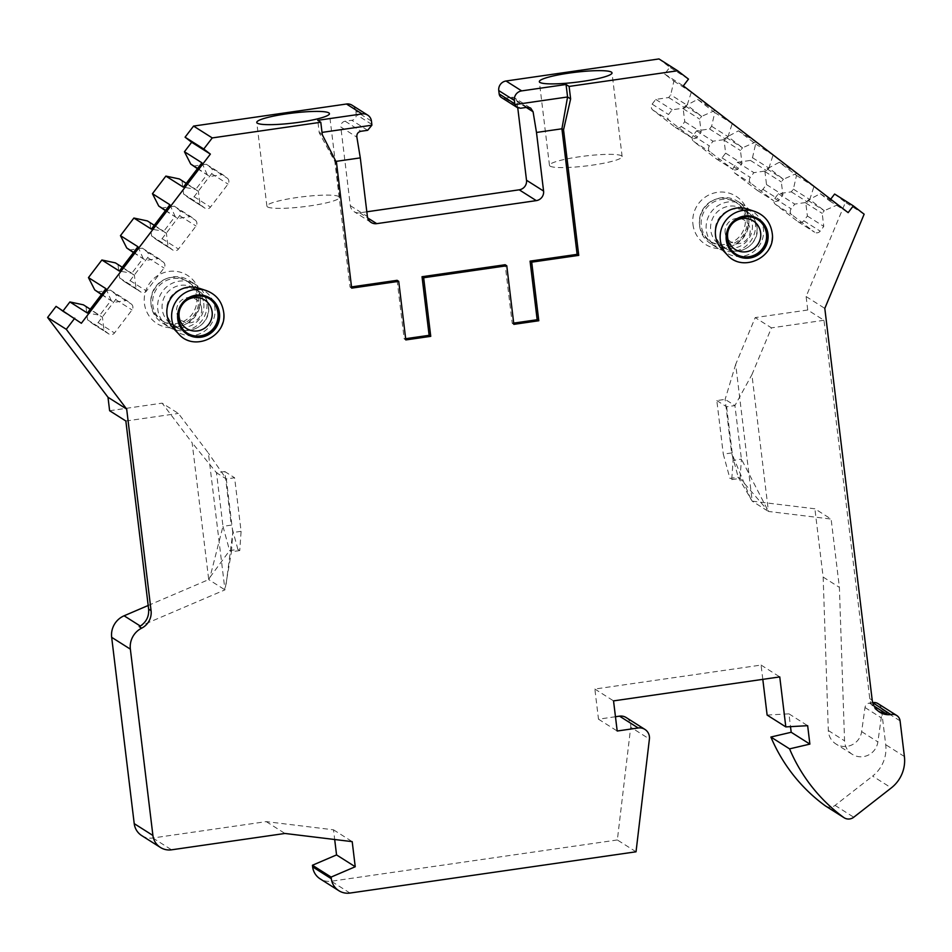 <?xml version="1.0" encoding="UTF-8"?>
<svg xmlns="http://www.w3.org/2000/svg" width="952" height="952" viewBox="0 0 952 952"><rect width="100%" height="100%" fill="white"/><g stroke="black" fill="none" stroke-linecap="round" stroke-linejoin="round"><path stroke-width="0.71" stroke-dasharray="4.76 3.57" d="M148.179 605.484L208.714 579.578L192.137 442.787L162.137 403.148L178.381 413.43L208.381 453.069L224.958 589.859L140.325 626.047M109.623 410.728L162.137 403.148M63.129 310.828L62.665 311.435L56.073 306.365M97.39 291.966L110.313 290.098L114.93 293.656A4.26 4.153 -57.7 0 1 115.644 299.571L98.104 322.585A4.26 4.153 -57.7 0 1 92.225 323.43L87.608 319.872L86.025 306.853L83.395 304.83M129.377 250.019L142.312 248.151L146.917 251.697A4.26 4.153 -57.7 0 1 147.643 257.623L130.091 280.626A4.26 4.153 -57.7 0 1 124.212 281.471L119.607 277.925L118.024 264.906L115.394 262.871M161.376 208.06L174.299 206.191L178.916 209.749A4.26 4.153 -57.7 0 1 179.63 215.664L162.09 238.678A4.26 4.153 -57.7 0 1 156.211 239.523L151.594 235.965L150.023 222.946L147.381 220.923M193.363 166.112L206.298 164.244L210.916 167.79A4.26 4.153 -57.7 0 1 211.63 173.716L194.089 196.719A4.26 4.153 -57.7 0 1 188.21 197.564L183.593 194.018L182.01 180.999L179.381 178.964M352.05 105.196A8.508 8.318 -57.7 0 1 355.81 111.194L356.215 114.537A5.105 4.986 -57.7 0 1 351.835 120.285L345.183 121.237A5.105 4.986 122.3 0 0 340.804 126.985L356.881 137.159M366.829 211.796L359.654 212.831A8.508 8.318 -57.7 0 1 350.324 205.668L340.804 126.985M517.757 107.826L516.995 101.566A5.105 4.986 122.3 0 0 511.402 97.259L504.75 98.223A5.105 4.986 -57.7 0 1 501.418 97.509M830.679 199.206L829.466 200.801L820.231 193.708L807.879 200.313L805.808 203.014L807.391 216.033L803.774 220.769A4.26 4.153 -57.7 0 1 797.895 221.614L775.487 204.382A4.26 4.153 -57.7 0 1 774.773 198.456L778.379 193.72L791.314 191.852L793.373 189.15L796.503 175.454L779.355 162.268L767.003 168.861L764.932 171.574L766.515 184.593L762.897 189.329A4.26 4.153 -57.7 0 1 757.018 190.174L734.611 172.943A4.26 4.153 -57.7 0 1 733.897 167.016L737.502 162.28L750.438 160.412L752.496 157.711L755.626 144.014L738.478 130.829L726.126 137.421L724.056 140.134L725.638 153.153L722.021 157.889A4.26 4.153 -57.7 0 1 716.142 158.734L693.734 141.503A4.26 4.153 -57.7 0 1 693.02 135.577L696.626 130.84L709.561 128.972L711.62 126.271L714.75 112.574L697.602 99.377L685.25 105.981L683.179 108.695L684.762 121.713L681.144 126.449A4.26 4.153 -57.7 0 1 675.265 127.294L652.858 110.051A4.26 4.153 -57.7 0 1 652.144 104.137L655.749 99.401L668.685 97.532L670.743 94.831L673.873 81.134L664.639 74.03L669.803 67.259L658.974 58.941M878.541 711.346A17.017 16.636 -57.7 0 1 869.759 698.637L823.98 320.288L807.736 310.007L806.118 296.548L845.447 202.371L834.618 194.041M807.736 310.007L755.222 317.587L735.682 364.378L752.211 501.168L814.888 508.784L831.12 519.066L768.442 511.45L751.913 374.66L771.453 327.869L755.222 317.587M872.687 702.624L869.366 703.1A5.105 4.986 -57.7 0 0 864.999 707.514L861.643 731.624A17.017 16.636 -57.7 0 1 828.323 730.529L823.147 577.079L814.888 508.784M878.018 703.635A7.664 7.485 -57.7 0 1 881.397 709.038L885.717 744.69A34.046 33.261 -57.7 0 1 872.603 776.094L891.286 787.923M825.467 805.939A8.508 8.318 -57.7 0 0 835.059 805.392L872.603 776.094M767.122 715.059L788.958 713.845L790.505 726.638M615.456 716.737L598.499 719.188L594.857 689.046L761.076 665.067L762.802 679.347M626.202 717.57A10.21 9.984 -57.7 0 1 630.712 727.197L649.407 739.026M636.031 851.79L617.348 839.962L630.712 727.197M617.348 839.962L331.284 881.231A17.017 16.636 -57.7 0 1 320.146 878.863M141.741 835.618A17.017 16.636 -57.7 0 0 152.867 837.986L266.251 821.624L333.509 829.811L334.688 839.509M200.11 295.465A28.512 27.858 -57.7 0 1 175.656 327.524A28.512 27.858 -57.7 0 1 144.418 303.498A28.512 27.858 -57.7 0 1 168.873 271.451A28.512 27.858 -57.7 0 1 200.11 295.465M692.949 224.363A28.512 27.858 122.3 0 0 724.174 248.389A28.512 27.858 122.3 0 0 748.629 216.33A28.512 27.858 122.3 0 0 717.391 192.316A28.512 27.858 122.3 0 0 692.949 224.363M196.707 297.202A23.407 22.872 -57.7 0 1 161.328 320.265A23.407 22.872 -57.7 0 1 150.999 303.795A23.407 22.872 122.3 0 1 186.378 280.721A23.407 22.872 122.3 0 1 196.707 297.202M163.113 321.395A23.407 22.872 -57.7 0 0 198.492 298.321A23.407 22.872 122.3 0 0 163.435 282.161A23.407 22.872 122.3 0 0 152.784 304.914A23.407 22.872 -57.7 0 0 163.113 321.395L161.328 320.265M200.146 298.083A25.109 24.538 122.3 0 0 162.542 280.745A25.109 24.538 122.3 0 0 151.118 305.164A25.109 24.538 -57.7 0 0 188.722 322.49A25.109 24.538 -57.7 0 0 200.146 298.083M168.861 327.048A25.109 24.538 -57.7 0 0 206.81 302.308A25.109 24.538 122.3 0 0 169.206 284.969A25.109 24.538 122.3 0 0 157.782 309.376A25.109 24.538 -57.7 0 0 168.861 327.048L162.197 322.835M203.764 303.283A21.277 20.789 -57.7 0 1 171.598 324.251A21.277 20.789 -57.7 0 1 162.209 309.281A21.277 20.789 122.3 0 1 194.375 288.301A21.277 20.789 122.3 0 1 203.764 303.283M734.896 201.586A23.407 22.872 -57.7 0 0 699.518 224.66A23.407 22.872 122.3 0 0 734.575 240.82A23.407 22.872 122.3 0 0 745.237 218.067A23.407 22.872 -57.7 0 0 734.896 201.586L736.681 202.716A23.407 22.872 -57.7 0 1 747.011 219.186A23.407 22.872 122.3 0 1 711.632 242.26A23.407 22.872 122.3 0 1 701.303 225.779A23.407 22.872 -57.7 0 1 736.681 202.716M710.727 243.7A25.109 24.538 122.3 0 1 699.637 226.029A25.109 24.538 -57.7 0 1 737.586 201.277A25.109 24.538 -57.7 0 1 748.677 218.948A25.109 24.538 122.3 0 1 710.727 243.7L717.391 247.913A25.109 24.538 122.3 0 0 755.341 223.173A25.109 24.538 -57.7 0 0 717.737 205.834A25.109 24.538 -57.7 0 0 706.301 230.241A25.109 24.538 122.3 0 0 717.391 247.913M742.893 209.166A21.277 20.789 -57.7 0 0 710.727 230.146A21.277 20.789 122.3 0 0 742.596 244.831A21.277 20.789 122.3 0 0 752.282 224.148A21.277 20.789 -57.7 0 0 742.893 209.166L747.487 212.082A21.277 20.789 -57.7 0 1 756.888 227.052A21.277 20.789 122.3 0 1 724.722 248.032C738.692 257.921 759.958 244.188 757.018 227.23C756.102 220.733 752.925 215.676 747.487 212.082A21.277 20.789 -57.7 0 0 715.333 233.05A21.277 20.789 122.3 0 0 724.722 248.032L720.128 245.116M125.854 421.01L178.381 413.43M209.987 577.245L229.599 550.613L231.431 551.779L224.958 589.859L208.714 579.578L209.987 577.245L222.982 526.325L216.497 472.751L192.137 442.787M241.094 531.335L232.788 532.537L226.302 478.963L234.608 477.761L241.094 531.335L239.749 550.577L237.905 549.411L229.599 550.613L222.982 526.325L231.288 525.123L224.803 471.549L216.497 472.751L226.302 478.963L208.381 453.069M239.749 550.577L231.431 551.779L232.788 532.537L225.731 587.217M237.905 549.411L231.288 525.123M224.803 471.549L234.608 477.761M173.359 328.345A24.514 23.955 122.3 0 0 214.89 307.865A24.514 23.955 122.3 0 0 198.825 288.135M747.344 209A24.514 23.955 -57.7 0 1 749.688 254.029A24.514 23.955 -57.7 0 1 721.878 249.21M209.238 298.726A20.432 19.956 122.3 0 0 178.048 318.658A20.432 19.956 -57.7 0 0 187.068 333.045L187.687 333.426M184.2 302.331A16.898 16.505 122.3 0 0 179.94 309.067M736.205 254.291L735.587 253.91A20.432 19.956 122.3 0 1 726.578 239.523A20.432 19.956 -57.7 0 1 757.756 219.591M728.47 229.932A16.898 16.505 -57.7 0 1 732.731 223.196M62.665 311.435L81.36 323.263M105.934 288.658L111.134 300.32L99.781 315.207L87.358 313.018M101.626 294.299L113.776 302.355L126.699 300.487L131.316 304.033A4.26 4.153 -57.7 0 1 132.03 309.947L114.49 332.962A4.26 4.153 -57.7 0 1 108.611 333.807L103.994 330.261L102.423 317.242L90.273 309.186M86.025 306.853L102.423 317.242M87.608 319.872L103.994 330.261M110.313 290.098L126.699 300.487M101.447 294.537L113.776 302.355M122.272 267.238L131.781 273.26L119.357 271.058M137.921 246.711L143.133 258.373L131.781 273.26L134.41 275.283L135.993 288.301L140.61 291.859A4.26 4.153 -57.7 0 0 140.908 292.062L124.522 281.685M133.625 252.351L145.775 260.396L158.698 258.527L163.316 262.086A4.26 4.153 -57.7 0 1 164.03 268L146.489 291.003A4.26 4.153 -57.7 0 1 140.908 292.062M118.024 264.906L134.41 275.283M119.607 277.925L135.993 288.301M142.312 248.151L158.698 258.527M133.435 252.589L145.775 260.396M154.26 225.279L163.78 231.3L151.344 229.111M169.92 204.751L175.132 216.413L163.78 231.3L166.41 233.335L167.992 246.354L172.598 249.9A4.26 4.153 -57.7 0 0 172.907 250.114L156.509 239.737M165.612 210.392L177.762 218.448L190.697 216.58L195.303 220.126A4.26 4.153 -57.7 0 1 196.029 226.04L178.476 249.055A4.26 4.153 -57.7 0 1 172.907 250.114M150.023 222.946L166.41 233.335M151.594 235.965L167.992 246.354M174.299 206.191L190.697 216.58M165.434 210.63L177.762 218.448M186.259 183.331L195.767 189.353L183.343 187.151M201.919 162.804L207.12 174.466L195.767 189.353L198.409 191.376L199.98 204.394L204.597 207.952A4.26 4.153 -57.7 0 0 204.906 208.155L188.508 197.778M197.611 168.445L209.761 176.489L222.685 174.621L227.302 178.179A4.26 4.153 -57.7 0 1 228.016 184.093L210.475 207.096A4.26 4.153 -57.7 0 1 204.906 208.155M182.01 180.999L198.409 191.376M183.593 194.018L199.98 204.394M206.298 164.244L222.685 174.621M197.433 168.683L209.761 176.489M351.681 288.135L350.062 287.099L334.866 161.542L319.241 132.804L317.73 120.321M351.538 286.897L350.062 287.099M397.103 280.316L404.195 338.912L405.671 338.698M405.814 339.935L404.195 338.912M513.711 323.109L512.236 323.323L505.143 264.727M335.889 161.4L334.866 161.542L336.496 162.578M513.854 324.358L512.236 323.323M322.3 134.744L319.241 132.804L322.014 132.399M864.142 214.2L845.447 202.371M688.486 79.099L669.803 67.259M829.466 200.801L848.149 212.641M697.602 99.377L715.059 110.444L691.331 92.189L673.873 81.134M714.75 112.574L732.207 123.629L755.936 141.884L742.512 147.81L728.006 136.648L732.207 123.629M738.478 130.829L755.936 141.884M755.626 144.014L773.083 155.069L796.812 173.323L783.389 179.25L768.883 168.088L773.083 155.069M779.355 162.268L796.812 173.323M796.503 175.454L813.96 186.509L837.689 204.763L824.265 210.69L809.759 199.527L813.96 186.509M820.231 193.708L837.689 204.763M664.639 74.03L683.322 85.87M715.059 110.444L701.636 116.37L687.13 105.208L691.331 92.189M685.25 105.981L701.636 116.37L699.577 119.071L701.148 132.09L697.542 136.826A4.26 4.153 -57.7 0 1 691.664 137.683L669.244 120.44A4.26 4.153 -57.7 0 1 668.53 114.514L672.136 109.777L685.071 107.921L687.13 105.208L670.743 94.831M668.685 97.532L685.071 107.921M655.749 99.401L672.136 109.777M684.762 121.713L701.148 132.09M683.179 108.695L699.577 119.071M711.62 126.271L728.006 136.648L725.948 139.361L713.012 141.217L709.407 145.953A4.26 4.153 -57.7 0 0 710.121 151.88L732.54 169.123A4.26 4.153 -57.7 0 0 732.838 169.337L716.451 158.948M726.126 137.421L742.512 147.81L740.454 150.511L742.024 163.53L738.419 168.266A4.26 4.153 -57.7 0 1 732.838 169.337M709.561 128.972L725.948 139.361M696.626 130.84L713.012 141.217M725.638 153.153L742.024 163.53M724.056 140.134L740.454 150.511M752.496 157.711L768.883 168.088L766.824 170.801L753.889 172.657L750.283 177.393A4.26 4.153 -57.7 0 0 750.997 183.32L773.417 200.563A4.26 4.153 -57.7 0 0 773.714 200.777L757.328 190.388M767.003 168.861L783.389 179.25L781.33 181.951L782.901 194.97L779.295 199.706A4.26 4.153 -57.7 0 1 773.714 200.777M750.438 160.412L766.824 170.801M737.502 162.28L753.889 172.657M766.515 184.593L782.901 194.97M764.932 171.574L781.33 181.951M793.373 189.15L809.759 199.527L807.701 202.24L794.765 204.097L791.16 208.845A4.26 4.153 -57.7 0 0 791.874 214.759L814.293 232.002A4.26 4.153 -57.7 0 0 814.591 232.217L798.204 221.828M807.879 200.313L824.265 210.69L822.207 213.391L823.777 226.409L820.172 231.157A4.26 4.153 -57.7 0 1 814.591 232.217M791.314 191.852L807.701 202.24M778.379 193.72L794.765 204.097M807.391 216.033L823.777 226.409M805.808 203.014L822.207 213.391M806.118 296.548L824.801 308.388M888.406 712.977L885.61 713.381A5.105 4.986 122.3 0 0 881.243 717.808L877.875 741.906A17.017 16.636 -57.7 0 1 844.555 740.823L839.39 587.36L831.12 519.066M823.98 320.288L771.453 327.869M788.958 713.845L807.653 725.686M761.076 665.067L779.759 676.908M594.857 689.046L613.54 700.886M598.499 719.188L617.193 731.017M333.509 829.811L352.204 841.639M266.251 821.624L284.945 833.464M823.147 577.079L839.39 587.36M750.878 499.217L731.612 452.95L723.294 454.14L729.91 478.428L738.228 477.226L752.211 501.168L768.442 511.45L741.418 459.15L734.932 405.588L751.913 374.66M735.682 364.378L725.126 399.376L731.612 452.95L738.228 477.226L740.061 478.392L766.622 509.189M731.755 479.594L740.061 478.392L741.418 459.15L733.099 460.351L731.755 479.594L729.91 478.428M716.82 400.578L726.614 406.778L734.932 405.588L725.126 399.376L716.82 400.578L723.294 454.14M726.614 406.778L733.099 460.351M267.488 206.893A36.604 4.998 -6.9 0 0 306.83 206.322A36.604 4.998 -6.9 0 0 339.567 197.338A36.604 4.998 -6.9 0 0 338.971 196.588A36.604 4.998 -6.9 0 0 299.618 197.159A36.604 4.998 -6.9 0 0 266.893 206.132A36.604 4.998 -6.9 0 0 267.488 206.893M550.066 166.124A36.604 4.998 -6.9 0 0 589.407 165.553A36.604 4.998 -6.9 0 0 622.132 156.58A36.604 4.998 -6.9 0 0 621.537 155.819A36.604 4.998 -6.9 0 0 582.196 156.39A36.604 4.998 -6.9 0 0 549.471 165.374A36.604 4.998 -6.9 0 0 550.066 166.124M194.375 288.301L198.968 291.217C204.406 294.811 207.584 299.868 208.5 306.365C211.439 323.323 190.162 337.056 176.203 327.167A21.277 20.789 -57.7 0 0 208.357 306.187A21.277 20.789 122.3 0 0 176.489 291.502A21.277 20.789 122.3 0 0 166.802 312.185A21.277 20.789 -57.7 0 0 176.203 327.167L171.598 324.251M201.586 308.365A12.769 12.471 -57.7 0 1 190.638 322.716A12.769 12.471 -57.7 0 1 176.644 311.958A12.769 12.471 122.3 0 1 187.592 297.607A12.769 12.471 122.3 0 1 201.586 308.365M725.174 232.823A12.769 12.471 122.3 0 0 739.157 243.581A12.769 12.471 122.3 0 0 750.105 229.23A12.769 12.471 -57.7 0 0 736.122 218.472A12.769 12.471 -57.7 0 0 725.174 232.823M152.867 837.986L171.562 849.815M178.655 333.938A26.466 25.859 -57.7 0 0 208.666 339.138A26.466 25.859 -57.7 0 0 223.482 311.828A26.466 25.859 122.3 0 0 206.132 290.538M754.662 211.404A26.466 25.859 -57.7 0 1 772.001 232.693A26.466 25.859 122.3 0 1 757.185 260.003A26.466 25.859 122.3 0 1 727.173 254.803M92.225 323.43L108.611 333.807M98.104 322.585L114.49 332.962M115.644 299.571L132.03 309.947M114.93 293.656L131.316 304.033M124.212 281.471L140.61 291.859M130.091 280.626L146.489 291.003M147.643 257.623L164.03 268M146.917 251.697L163.316 262.086M156.211 239.523L172.598 249.9M162.09 238.678L178.476 249.055M179.63 215.664L196.029 226.04M178.916 209.749L195.303 220.126M188.21 197.564L204.597 207.952M194.089 196.719L210.475 207.096M211.63 173.716L228.016 184.093M210.916 167.79L227.302 178.179M371.435 121.082L355.81 111.194M371.839 124.438L356.215 114.537M367.662 130.305L351.835 120.285M345.183 121.237L361.01 131.269M350.324 205.668L367.389 216.473M359.654 212.831L367.698 217.937M526.254 107.433L516.995 101.566M527.23 107.29L511.402 97.259M504.75 98.223L520.589 108.242M652.144 104.137L668.53 114.514M652.858 110.051L669.244 120.44M675.265 127.294L691.664 137.683M681.144 126.449L697.542 136.826M693.02 135.577L709.407 145.953M693.734 141.503L710.121 151.88M716.142 158.734L732.54 169.123M722.021 157.889L738.419 168.266M733.897 167.016L750.283 177.393M734.611 172.943L750.997 183.32M757.018 190.174L773.417 200.563M762.897 189.329L779.295 199.706M774.773 198.456L791.16 208.845M775.487 204.382L791.874 214.759M797.895 221.614L814.293 232.002M803.774 220.769L820.172 231.157M869.759 698.637L872.211 700.184M869.366 703.1L874.067 706.075M900.08 720.866L881.397 709.038M904.4 756.531L885.717 744.69M835.059 805.392L853.742 817.232M349.967 893.059L331.284 881.231M864.999 707.514L881.243 717.808M861.643 731.624L877.875 741.906M828.323 730.529L844.555 740.823M188.163 281.851L186.378 280.721M195.731 284.624L189.067 280.412M709.859 241.13L711.632 242.26M737.586 201.277L744.25 205.489M208.928 298.523L209.547 298.916M758.066 219.781L757.447 219.388M108.921 334.021L92.522 323.644M371.149 222.459L354.084 211.653M530.252 107.79L514.746 97.973M691.961 137.885L675.575 127.508M879.731 712.167L877.28 710.62M852.183 754.27L835.951 743.988M339.567 197.338L329.428 113.633M266.893 206.132L256.766 122.427M622.132 156.58L612.005 72.876M549.471 165.374L539.332 81.67"/><path stroke-width="1.43" d="M334.688 839.509L336.556 854.92L355.239 866.748L352.204 841.639L284.945 833.464L171.562 849.815A17.017 16.636 -57.7 0 1 160.424 847.458L141.741 835.618A17.017 16.636 -57.7 0 1 134.22 823.635L111.67 637.328A20.432 19.956 -57.7 0 1 124.105 615.789L148.179 605.484M203.776 149.024L185.081 137.195L193.565 126.081L212.248 137.921L203.776 149.024L210.368 154.105L81.36 323.263L56.073 306.365L47.6 317.468L107.992 397.27L109.623 410.728L125.854 421.01L148.619 609.09L151.071 610.648A17.017 16.636 -57.7 0 1 141.658 628.153A20.432 19.956 122.3 0 0 130.364 649.157L111.67 637.328M90.273 309.186L83.395 304.83L69.889 301.951L63.129 310.828M122.272 267.238L115.394 262.871L101.888 260.003L88.465 277.603L94.748 289.943L101.447 294.537M154.26 225.279L147.381 220.923L133.887 218.044L120.464 235.644L126.747 247.984L133.435 252.589M186.259 183.331L179.381 178.964L165.874 176.096L152.451 193.696L158.734 206.037L165.434 210.63M185.081 137.195L191.673 142.264L184.45 151.737L190.733 164.077L197.433 168.683M193.565 126.081L346.48 104.018A8.508 8.318 -57.7 0 1 352.05 105.196L367.674 115.097A8.508 8.318 122.3 0 0 362.105 113.919L346.48 104.018M366.829 211.796L519.221 189.817A8.508 8.318 122.3 0 0 526.515 180.249L517.757 107.826M514.937 104.577L517.186 107.505L501.418 97.509A5.105 4.986 -57.7 0 1 499.157 93.915L514.782 103.816A5.105 4.986 122.3 0 0 514.937 104.577L567.57 96.973L566.059 84.49L521.672 90.892A8.508 8.318 122.3 0 0 514.377 100.46L514.782 103.816M212.248 137.921L320.788 122.261L322.3 134.744L336.496 162.578L351.681 288.135L398.721 281.352L405.814 339.935L430.744 336.342L423.664 277.746L506.773 265.763L513.854 324.358L538.796 320.753L531.704 262.157L578.745 255.374L563.548 129.817L570.629 98.925L569.117 86.43L677.657 70.769L658.974 58.941L506.047 81.003A8.508 8.318 -57.7 0 0 498.753 90.571L499.157 93.915M872.687 702.624L890.858 714.536A17.017 16.636 -57.7 0 1 872.211 700.184L824.801 308.388L864.142 214.2L853.313 205.87L834.618 194.041L830.679 199.206M873.008 702.576A7.664 7.485 -57.7 0 1 878.018 703.635L896.701 715.476A7.664 7.485 -57.7 0 1 900.08 720.866L904.4 756.531A34.046 33.261 -57.7 0 1 891.286 787.923L853.742 817.232A8.508 8.318 -57.7 0 1 843.71 817.471A170.23 166.326 -57.7 0 1 789.565 748.867L809.878 744.107L807.653 725.686L785.817 726.9L779.759 676.908L613.54 700.886L617.193 731.017L638.209 727.982A10.21 9.984 -57.7 0 1 649.407 739.026L636.031 851.79L349.967 893.059A17.017 16.636 -57.7 0 1 331.32 878.72L331.129 877.078L355.239 866.748M844.162 817.768L825.467 805.939A8.508 8.318 -57.7 0 1 825.015 805.63A170.23 166.326 -57.7 0 1 770.882 737.038L789.565 748.867M790.505 726.638L791.195 732.266L770.882 737.038M762.802 679.347L767.122 715.059L785.817 726.9M644.897 729.399L626.202 717.57A10.21 9.984 -57.7 0 0 619.526 716.154L615.456 716.737M338.841 890.703L320.146 878.863A17.017 16.636 -57.7 0 1 312.637 866.879L331.32 878.72M336.556 854.92L312.435 865.249L312.637 866.879M160.424 847.458A17.017 16.636 -57.7 0 1 152.915 835.475L130.364 649.157M124.105 615.789L140.313 626.059C146.394 621.977 149.166 616.325 148.619 609.09M107.992 397.27L126.675 409.098L151.071 610.648M74.768 318.194L66.283 329.309L47.6 317.468M66.283 329.309L126.675 409.098M191.673 142.264L210.368 154.105M853.313 205.87L848.149 212.641L683.322 85.87L688.486 79.099L677.657 70.769M891.691 714.417A7.664 7.485 -57.7 0 1 896.701 715.476M206.132 290.538L198.825 288.135A24.514 23.955 122.3 0 0 173.359 328.345L178.655 333.938A26.466 25.859 -57.7 0 1 171.8 319.289A26.466 25.859 122.3 0 1 206.132 290.538C216.08 294.239 221.911 301.379 223.625 311.97C227.921 336.056 194.232 352.454 178.655 333.938M727.173 254.803L721.878 249.21A24.514 23.955 -57.7 0 1 747.344 209L754.662 211.404A26.466 25.859 -57.7 0 0 720.331 240.154A26.466 25.859 122.3 0 0 727.173 254.803C742.762 273.319 776.439 256.921 772.143 232.835C770.43 222.244 764.599 215.104 754.662 211.404M218.555 313.291A20.432 19.956 122.3 0 0 187.96 299.19A20.432 19.956 122.3 0 0 178.667 319.051A20.432 19.956 -57.7 0 0 209.261 333.152A20.432 19.956 -57.7 0 0 218.555 313.291M187.377 333.236A20.432 19.956 -57.7 0 0 217.948 312.91A20.432 19.956 122.3 0 0 209.238 298.726M184.2 302.331A16.898 16.505 122.3 0 1 212.117 311.899A16.898 16.505 -57.7 0 1 197.635 330.891A16.898 16.505 -57.7 0 1 179.131 316.659A16.898 16.505 122.3 0 1 179.94 309.067M727.185 239.916A20.432 19.956 -57.7 0 1 758.066 219.781A20.432 19.956 -57.7 0 1 767.086 234.156A20.432 19.956 122.3 0 1 736.205 254.291A20.432 19.956 122.3 0 1 727.185 239.916M757.756 219.591A20.432 19.956 -57.7 0 1 766.467 233.775A20.432 19.956 122.3 0 1 735.896 254.101M728.47 229.932A16.898 16.505 -57.7 0 0 727.649 237.524A16.898 16.505 122.3 0 0 746.154 251.756A16.898 16.505 122.3 0 0 760.648 232.764A16.898 16.505 -57.7 0 0 732.731 223.196M88.465 277.603L105.934 288.658L87.358 313.018L69.889 301.951M101.888 260.003L119.357 271.058L137.921 246.711L120.464 235.644M133.887 218.044L151.344 229.111L169.92 204.751L152.451 193.696M165.874 176.096L183.343 187.151L201.919 162.804L184.45 151.737M94.748 289.943L101.626 294.299M126.747 247.984L133.625 252.351M158.734 206.037L165.612 210.392M190.733 164.077L197.611 168.445M569.117 86.43L566.059 84.49M539.939 82.419A36.604 4.998 -6.9 0 0 579.28 81.848A36.604 4.998 -6.9 0 0 612.005 72.876A36.604 4.998 -6.9 0 0 611.41 72.114A36.604 4.998 -6.9 0 0 572.069 72.685A36.604 4.998 -6.9 0 0 539.332 81.67A36.604 4.998 -6.9 0 0 539.939 82.419M320.788 122.261L317.73 120.321L362.105 113.919M257.361 123.189A36.604 4.998 -6.9 0 0 296.703 122.618A36.604 4.998 -6.9 0 0 329.428 113.633A36.604 4.998 -6.9 0 0 328.833 112.883A36.604 4.998 -6.9 0 0 289.491 113.455A36.604 4.998 -6.9 0 0 256.766 122.427A36.604 4.998 -6.9 0 0 257.361 123.189M570.629 98.925L567.57 96.973L561.918 128.794L577.114 254.351L530.074 261.134L537.166 319.729L513.711 323.109M563.548 129.817L561.918 128.794L536.488 132.459L543.58 191.055A8.508 8.318 122.3 0 1 536.285 200.622L376.718 223.649A8.508 8.318 -57.7 0 1 367.389 216.473L360.296 157.877L335.889 161.4M578.745 255.374L577.114 254.351M398.721 281.352L397.103 280.316L351.538 286.897M531.704 262.157L530.074 261.134M506.773 265.763L505.143 264.727L422.033 276.723L423.664 277.746M405.671 338.698L429.126 335.318L422.033 276.723M538.796 320.753L537.166 319.729M430.744 336.342L429.126 335.318M322.014 132.399L371.875 125.212A5.105 4.986 -57.7 0 0 371.839 124.438L371.435 121.082A8.508 8.318 122.3 0 0 367.674 115.097M371.875 125.212L367.662 130.305L361.01 131.269C357.94 131.983 356.56 133.946 356.881 137.159L360.296 157.877M517.186 107.505L520.589 108.242L527.23 107.29L530.633 108.028L533.072 111.741L536.488 132.459M890.858 714.536L888.406 712.977A17.017 16.636 -57.7 0 1 878.541 711.346M791.195 732.266L809.878 744.107M312.435 865.249L331.129 877.078M152.915 835.475L134.22 823.635M141.658 628.153L139.206 626.606A17.017 16.636 122.3 0 0 140.301 625.999M219.472 313.16A21.36 20.873 -57.7 0 1 201.158 337.187A21.36 20.873 -57.7 0 1 177.75 319.182A21.36 20.873 122.3 0 1 196.064 295.168A21.36 20.873 122.3 0 1 219.472 313.16M726.281 240.047A21.36 20.873 122.3 0 0 749.676 258.051A21.36 20.873 122.3 0 0 767.99 234.025A21.36 20.873 -57.7 0 0 744.595 216.033A21.36 20.873 -57.7 0 0 726.281 240.047M506.047 81.003L521.672 90.892M498.753 90.571L514.377 100.46M367.698 217.937L376.718 223.649M519.221 189.817L536.285 200.622M526.515 180.249L543.58 191.055M533.072 111.741L526.254 107.433M874.067 706.075L885.205 713.131M825.015 805.63L843.71 817.471M619.526 716.154L638.209 727.982"/></g></svg>
